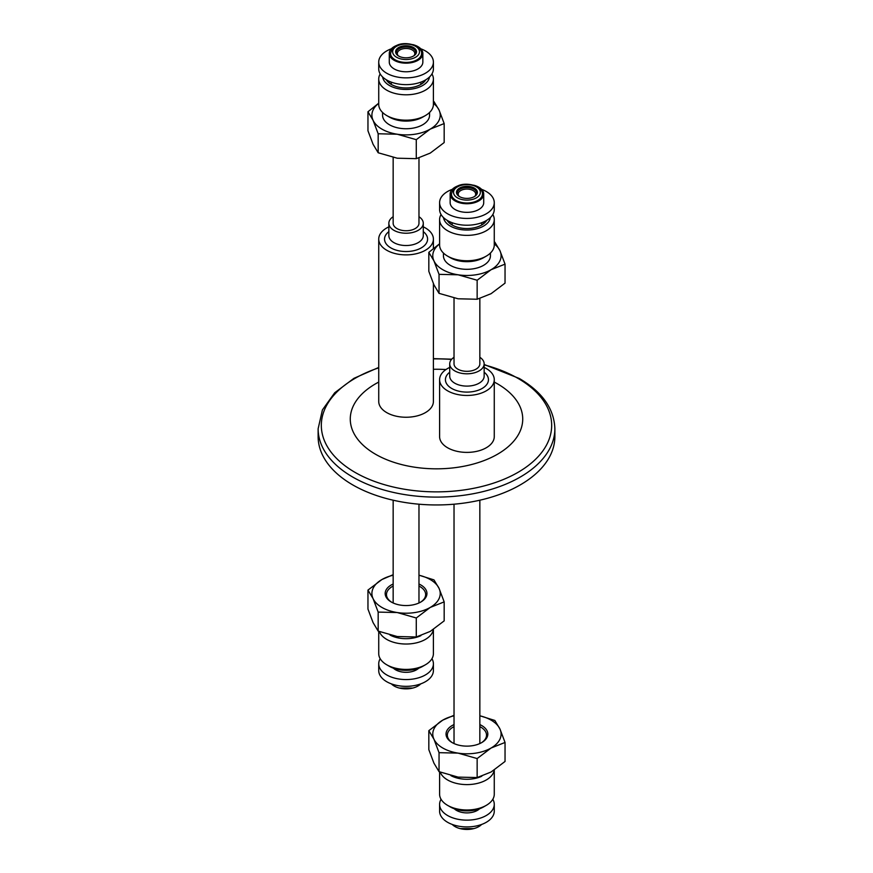 <?xml version="1.0" encoding="UTF-8"?>
<svg xmlns="http://www.w3.org/2000/svg" width="873" height="873" viewBox="0 0 873 873"><rect width="100%" height="100%" fill="white"/><g stroke="black" fill="none" stroke-linecap="round" stroke-linejoin="round"><path stroke-width="1.31" d="M481.23 225.267A19.588 11.305 0 0 0 485.595 220.978M443.506 217.573A23.506 13.575 0 0 0 458.827 229.206A23.506 13.575 0 0 0 483.555 226.074A23.506 13.575 0 0 0 490.364 217.573M441.061 214.518A27.336 15.779 0 0 0 439.599 219.592A27.336 15.779 0 0 0 456.481 234.171A27.336 15.779 0 0 0 486.261 230.756A27.336 15.779 0 0 0 494.271 219.592A27.336 15.779 0 0 0 492.819 214.518M428.829 252.352L428.829 271.35L433.936 284.838L439.043 293.35L458.096 298.784L477.149 299.243L491.095 293.677L505.041 283.136L505.041 264.137L491.095 269.702L477.149 280.244L458.096 274.799L439.043 274.351L433.936 260.852L428.829 252.352L439.599 243.774M439.599 219.592L439.599 244.975A27.336 15.779 0 0 0 447.609 256.138A27.336 15.779 0 0 0 486.261 256.138L486.261 256.138A27.336 15.779 0 0 0 494.271 244.975L494.271 219.592M450.315 257.699L447.609 256.138L450.315 257.699A23.506 13.575 0 0 0 483.555 257.699L486.261 256.138M443.429 253.028L443.429 255.756A23.506 13.575 0 0 0 457.943 268.284A23.506 13.575 0 0 0 483.555 265.348A23.506 13.575 0 0 0 490.44 255.756L490.44 253.028M448.275 220.978A19.588 11.305 0 0 0 452.64 225.267M447.14 220.323A20.887 12.058 0 0 0 452.159 225.005L452.159 225.005A20.887 12.058 180 0 0 481.71 225.005A20.887 12.058 180 0 0 486.73 220.323M494.827 242.137L499.934 250.649L505.041 264.137M439.043 293.35L439.043 274.351M477.149 299.243L477.149 280.244M439.599 243.916A34.167 19.73 0 0 0 433.936 260.852A34.167 19.73 0 0 0 458.096 274.799A34.167 19.73 0 0 0 491.095 269.702A34.167 19.73 0 0 0 499.934 250.649A34.167 19.73 0 0 0 494.271 243.916M454.025 726.631A19.588 11.305 0 0 0 453.087 727.144A19.588 11.305 0 0 0 447.347 735.142A19.588 11.305 0 0 0 452.64 742.868M454.025 724.59A20.887 12.058 0 0 0 452.159 725.539A20.887 12.058 0 0 0 452.159 742.596A20.887 12.058 0 0 0 481.71 742.596L481.71 742.596A20.887 12.058 0 0 0 479.844 724.59M447.609 805.364L450.315 806.925A23.506 13.575 180 0 0 483.555 806.925L486.261 805.364A27.336 15.779 180 0 1 447.609 805.364A27.336 15.779 180 0 1 439.599 794.212L439.599 771.896M494.271 770.03L494.271 794.212A27.336 15.779 180 0 1 486.261 805.364L483.555 806.925M454.025 715.805A34.167 19.73 0 0 0 442.775 720.127A34.167 19.73 0 0 0 433.936 739.18A34.167 19.73 0 0 0 458.096 753.126A34.167 19.73 0 0 0 491.095 748.019A34.167 19.73 0 0 0 499.934 728.966A34.167 19.73 0 0 0 491.095 720.127A34.167 19.73 0 0 0 479.844 715.805M479.844 715.773L494.827 720.454L499.934 728.966L505.041 742.454L491.095 748.019L477.149 758.561L458.096 753.126L439.043 752.668L433.936 739.18L428.829 730.668L442.775 720.127L454.025 715.293M494.183 770.084A27.336 15.779 180 0 1 486.261 779.982A27.336 15.779 180 0 1 447.609 779.982A27.336 15.779 180 0 1 440.21 772.125M481.23 742.868A19.588 11.305 0 0 0 486.523 735.142A19.588 11.305 0 0 0 479.844 726.631M428.829 730.668L428.829 749.667L433.936 763.155L439.043 771.667L439.043 752.668M439.043 771.667L458.096 777.112L477.149 777.559L477.149 758.561M505.041 742.454L505.041 761.452L491.095 772.005L477.149 777.559M481.776 776.228A23.506 13.575 180 0 1 450.872 775.606M420.36 84.692A19.588 11.305 0 0 0 424.725 80.392M382.636 76.988A23.506 13.575 0 0 0 397.957 88.631A23.506 13.575 0 0 0 422.685 85.489A23.506 13.575 0 0 0 429.494 76.988M380.181 73.943A27.336 15.779 0 0 0 378.729 79.017A27.336 15.779 0 0 0 395.6 93.597A27.336 15.779 0 0 0 425.391 90.181A27.336 15.779 0 0 0 433.401 79.017A27.336 15.779 0 0 0 431.939 73.943M367.959 111.766L367.959 130.764L373.066 144.263L378.173 152.764L397.226 158.209L416.279 158.668L430.225 153.102L444.171 142.561L444.171 123.562L430.225 129.117L416.279 139.669L397.226 134.224L378.173 133.765L373.066 120.278L367.959 111.766L378.729 103.2M378.729 79.017L378.729 104.4A27.336 15.779 0 0 0 386.739 115.563A27.336 15.779 0 0 0 425.391 115.563L425.391 115.563A27.336 15.779 0 0 0 433.401 104.4L433.401 79.017M389.445 117.124L386.739 115.563L389.445 117.124A23.506 13.575 0 0 0 422.685 117.124L425.391 115.563M382.56 112.453L382.56 115.171A23.506 13.575 0 0 0 397.073 127.709A23.506 13.575 0 0 0 422.685 124.774A23.506 13.575 0 0 0 429.571 115.171L429.571 112.453M387.405 80.392A19.588 11.305 0 0 0 391.77 84.692M386.27 79.749A20.887 12.058 0 0 0 391.29 84.419L391.29 82.138M425.86 79.749A20.887 12.058 180 0 1 420.841 84.419A20.887 12.058 180 0 1 391.29 84.419M433.957 101.563L439.064 110.063L444.171 123.562M378.173 152.764L378.173 133.765M416.279 158.668L416.279 139.669M378.729 103.341A34.167 19.73 0 0 0 373.066 120.278A34.167 19.73 0 0 0 397.226 134.224A34.167 19.73 0 0 0 430.225 129.117A34.167 19.73 0 0 0 439.064 110.063A34.167 19.73 0 0 0 433.401 103.341M393.156 586.056A19.588 11.305 0 0 0 392.217 586.569A19.588 11.305 0 0 0 386.477 594.557A19.588 11.305 0 0 0 391.77 602.283M393.156 584.015A20.887 12.058 0 0 0 391.29 584.965A20.887 12.058 0 0 0 391.29 602.021A20.887 12.058 0 0 0 420.841 602.021L420.841 602.021A20.887 12.058 0 0 0 418.975 584.015M386.739 664.79L389.445 666.35A23.506 13.575 180 0 0 422.685 666.35L425.391 664.79A27.336 15.779 180 0 1 386.739 664.79A27.336 15.779 180 0 1 378.729 653.626L378.729 631.31M433.401 629.455L433.401 653.626A27.336 15.779 180 0 1 425.391 664.79L422.685 666.35M393.156 575.231A34.167 19.73 0 0 0 381.905 579.541A34.167 19.73 0 0 0 373.066 598.594A34.167 19.73 0 0 0 397.226 612.54A34.167 19.73 0 0 0 430.225 607.444A34.167 19.73 0 0 0 439.064 588.391A34.167 19.73 0 0 0 430.225 579.541A34.167 19.73 0 0 0 418.975 575.231M418.975 575.187L433.957 579.879L439.064 588.391L444.171 601.879L430.225 607.444L416.279 617.986L397.226 612.54L378.173 612.093L373.066 598.594L367.959 590.093L381.905 579.541L393.156 574.707M433.314 629.509A27.336 15.779 180 0 1 425.391 639.407A27.336 15.779 180 0 1 386.739 639.407A27.336 15.779 180 0 1 379.34 631.55M420.36 602.283A19.588 11.305 0 0 0 425.653 594.557A19.588 11.305 0 0 0 418.975 586.056M367.959 590.093L367.959 609.092L373.066 622.58L378.173 631.092L378.173 612.093M378.173 631.092L397.226 636.526L416.279 636.984L416.279 617.986M444.171 601.879L444.171 620.878L430.225 631.419L416.279 636.984M420.906 635.642A23.506 13.575 180 0 1 390.002 635.031M479.583 808.769A14.776 8.534 180 0 1 456.492 810.395A14.776 8.534 180 0 1 454.287 808.769M492.819 799.286A27.336 15.779 180 0 1 494.271 804.36A27.336 15.779 180 0 1 477.4 818.939A27.336 15.779 180 0 1 447.609 815.524A27.336 15.779 180 0 1 439.599 804.36A27.336 15.779 180 0 1 441.061 799.286M494.271 804.36L494.271 811.148A27.336 15.779 180 0 1 477.4 825.727A27.336 15.779 180 0 1 447.609 822.301A27.336 15.779 180 0 1 439.599 811.148L439.599 804.36M481.612 824.461A16.783 9.69 180 0 1 455.062 826.6A16.783 9.69 180 0 1 452.258 824.461M395.109 59.8A15.496 8.948 0 0 0 411.991 61.743A15.496 8.948 0 0 0 421.561 53.471C422.008 51.398 420.35 48.975 416.596 46.193C408.608 42.297 393.33 41.522 390.569 53.471A15.496 8.948 0 0 0 395.109 59.8M413.453 47.513A10.443 6.035 0 0 0 400.14 46.815A10.443 6.035 0 0 0 396.528 54.235A10.443 6.035 0 0 0 398.677 56.047A10.443 6.035 0 0 0 415.603 54.235A10.443 6.035 0 0 0 413.453 47.513M415.286 54.606A9.821 5.675 0 0 0 413.005 48.648A9.821 5.675 0 0 0 400.783 47.873A9.821 5.675 0 0 0 396.844 54.606M413.933 55.741A8.752 5.052 0 0 0 414.806 53.537A8.752 5.052 0 0 0 412.252 49.968A8.752 5.052 0 0 0 402.715 48.866A8.752 5.052 0 0 0 397.313 53.537A8.752 5.052 0 0 0 398.197 55.741M391.388 48.768A27.336 15.779 0 0 0 378.729 62.081L378.729 68.869A27.336 15.779 0 0 0 386.739 80.021A27.336 15.779 0 0 0 416.519 83.448A27.336 15.779 0 0 0 433.401 68.869L433.401 62.081A27.336 15.779 0 0 0 425.391 50.918A27.336 15.779 0 0 0 420.742 48.768M378.729 62.081A27.336 15.779 0 0 0 386.739 73.245A27.336 15.779 0 0 0 416.519 76.66A27.336 15.779 0 0 0 433.401 62.081M399.31 44.599A16.783 9.69 0 0 0 389.282 53.471L389.282 62.081A16.783 9.69 0 0 0 394.192 68.934A16.783 9.69 0 0 0 412.493 71.04A16.783 9.69 0 0 0 422.848 62.081L422.848 53.471A16.783 9.69 0 0 0 417.938 46.618A16.783 9.69 0 0 0 412.82 44.599M389.282 53.471A16.783 9.69 0 0 0 394.192 60.324A16.783 9.69 0 0 0 412.493 62.43A16.783 9.69 0 0 0 422.848 53.471M418.975 216.711A17.22 9.941 180 0 1 423.285 223.281A17.22 9.941 180 0 1 412.656 232.469A17.22 9.941 180 0 1 393.887 230.308A17.22 9.941 180 0 1 388.845 223.281A17.22 9.941 180 0 1 393.156 216.711M418.975 157.937L418.975 223.281A12.909 7.453 180 0 1 411.008 230.177A12.909 7.453 180 0 1 396.931 228.551A12.909 7.453 180 0 1 393.156 223.281L393.156 157.456M418.713 668.194A14.776 8.534 180 0 1 395.611 669.809A14.776 8.534 180 0 1 393.417 668.194M431.939 658.7A27.336 15.779 180 0 1 433.401 663.786A27.336 15.779 180 0 1 416.519 678.365A27.336 15.779 180 0 1 386.739 674.938A27.336 15.779 180 0 1 378.729 663.786A27.336 15.779 180 0 1 380.181 658.7M433.401 663.786L433.401 670.562A27.336 15.779 180 0 1 416.519 685.141A27.336 15.779 180 0 1 386.739 681.726A27.336 15.779 180 0 1 378.729 670.562L378.729 663.786M420.742 683.875A16.783 9.69 180 0 1 394.192 686.025A16.783 9.69 180 0 1 391.388 683.875M423.285 226.849A27.336 15.779 180 0 1 425.391 227.94A27.336 15.779 180 0 1 433.401 239.104A27.336 15.779 180 0 1 416.519 253.683A27.336 15.779 180 0 1 386.739 250.256A27.336 15.779 180 0 1 378.729 239.104A27.336 15.779 180 0 1 388.845 226.849M378.729 239.104L378.729 401.471A27.336 15.779 0 0 0 386.739 412.623A27.336 15.779 0 0 0 416.519 416.05A27.336 15.779 0 0 0 433.401 401.471L433.401 283.649M479.844 357.286A17.22 9.941 180 0 1 484.155 363.866A17.22 9.941 180 0 1 473.526 373.044A17.22 9.941 180 0 1 454.757 370.894A17.22 9.941 180 0 1 449.715 363.866A17.22 9.941 180 0 1 454.025 357.286M484.155 367.424A27.336 15.779 180 0 1 486.261 368.515A27.336 15.779 180 0 1 494.271 379.679A27.336 15.779 180 0 1 477.4 394.258A27.336 15.779 180 0 1 447.609 390.831A27.336 15.779 180 0 1 439.599 379.679A27.336 15.779 180 0 1 449.715 367.424M439.599 379.679L439.599 436.609A27.336 15.779 0 0 0 447.609 447.773A27.336 15.779 0 0 0 477.4 451.188A27.336 15.779 0 0 0 494.271 436.609L494.271 379.679M494.271 382.079A86.241 49.794 180 0 1 497.479 383.836A86.241 49.794 180 0 1 497.479 454.244A86.241 49.794 180 0 1 375.521 454.244A86.241 49.794 180 0 1 378.729 382.079M554.868 428.763L554.868 436.609A118.368 68.345 180 0 1 481.798 499.749A118.368 68.345 180 0 1 352.801 484.941A118.368 68.345 180 0 1 318.132 436.609L318.132 428.763A118.368 68.345 180 0 0 352.801 477.095A118.368 68.345 180 0 0 481.798 491.903A118.368 68.345 180 0 0 554.868 428.763C554.148 408.728 542.297 391.966 519.304 378.478L484.155 364.488M455.979 200.375A15.496 8.948 0 0 0 472.871 202.318A15.496 8.948 0 0 0 482.431 194.057C482.878 191.984 481.23 189.55 477.466 186.778C469.478 182.883 454.2 182.097 451.439 194.057A15.496 8.948 0 0 0 455.979 200.375M474.323 188.088A10.443 6.035 0 0 0 461.009 187.389A10.443 6.035 0 0 0 457.397 194.821A10.443 6.035 0 0 0 459.547 196.621A10.443 6.035 0 0 0 476.472 194.821A10.443 6.035 0 0 0 474.323 188.088M476.156 195.181A9.821 5.675 0 0 0 473.886 189.223A9.821 5.675 0 0 0 461.653 188.459A9.821 5.675 0 0 0 457.714 195.181M474.803 196.327A8.752 5.052 0 0 0 475.687 194.112A8.752 5.052 0 0 0 473.122 190.543A8.752 5.052 0 0 0 463.585 189.452A8.752 5.052 0 0 0 458.194 194.112A8.752 5.052 0 0 0 459.067 196.327M479.844 298.511L479.844 363.866A12.909 7.453 180 0 1 471.878 370.752A12.909 7.453 180 0 1 457.801 369.137A12.909 7.453 180 0 1 454.025 363.866L454.025 298.031M452.258 189.343A27.336 15.779 0 0 0 439.599 202.656L439.599 209.444A27.336 15.779 0 0 0 447.609 220.607A27.336 15.779 0 0 0 477.4 224.023A27.336 15.779 0 0 0 494.271 209.444L494.271 202.656A27.336 15.779 0 0 0 486.261 191.503A27.336 15.779 0 0 0 481.612 189.343M439.599 202.656A27.336 15.779 0 0 0 447.609 213.82A27.336 15.779 0 0 0 477.4 217.235A27.336 15.779 0 0 0 494.271 202.656M460.18 185.185A16.783 9.69 0 0 0 450.152 194.057L450.152 202.656A16.783 9.69 0 0 0 455.062 209.509A16.783 9.69 0 0 0 473.362 211.615A16.783 9.69 0 0 0 483.718 202.656L483.718 194.057A16.783 9.69 0 0 0 478.808 187.204A16.783 9.69 0 0 0 473.69 185.185M450.152 194.057A16.783 9.69 0 0 0 455.062 200.91A16.783 9.69 0 0 0 473.362 203.005A16.783 9.69 0 0 0 483.718 194.057M433.401 369.29A86.241 49.794 180 0 1 445.972 369.552M396.571 57.258A13.422 7.748 0 0 0 415.548 57.258A13.422 7.748 0 0 0 415.548 46.302A13.422 7.748 0 0 0 396.571 46.302A13.422 7.748 0 0 0 396.571 57.258M423.285 223.281L423.285 235.59A17.22 9.941 180 0 1 412.656 244.767A17.22 9.941 180 0 1 393.887 242.618A17.22 9.941 180 0 1 388.845 235.59L388.845 223.281M423.285 231.64A21.519 12.429 180 0 1 420.164 248.489A21.519 12.429 180 0 1 390.842 247.888A21.519 12.429 180 0 1 388.845 231.64M484.155 363.866L484.155 376.165A17.22 9.941 180 0 1 473.526 385.342A17.22 9.941 180 0 1 454.757 383.192A17.22 9.941 180 0 1 449.715 376.165L449.715 363.866M484.155 372.225A21.519 12.429 180 0 1 481.034 389.063A21.519 12.429 180 0 1 451.723 388.463A21.519 12.429 180 0 1 449.715 372.225M484.155 364.838A115.181 66.501 180 0 1 517.94 378.347A115.181 66.501 180 0 1 517.94 472.391A115.181 66.501 180 0 1 355.06 472.391A115.181 66.501 180 0 1 378.729 367.839M457.452 197.833A13.422 7.748 0 0 0 476.429 197.833A13.422 7.748 0 0 0 476.429 186.877A13.422 7.748 0 0 0 457.452 186.877A13.422 7.748 0 0 0 457.452 197.833M433.401 358.901A115.181 66.501 180 0 1 451.516 359.447M473.69 828.619L460.18 828.619M420.841 84.386L420.841 82.138M412.82 688.044L399.31 688.044M418.975 504.201L418.975 602.97M433.401 239.104L433.401 248.39M479.844 743.556L479.844 500.207M481.71 224.961L481.71 222.724M452.159 224.961L452.159 222.724M454.025 743.556L454.025 504.201M451.745 359.185L433.401 358.628M378.729 367.446L353.936 378.336L334.708 392.763L322.41 409.928L318.132 428.763M393.156 500.207L393.156 602.97"/></g></svg>
